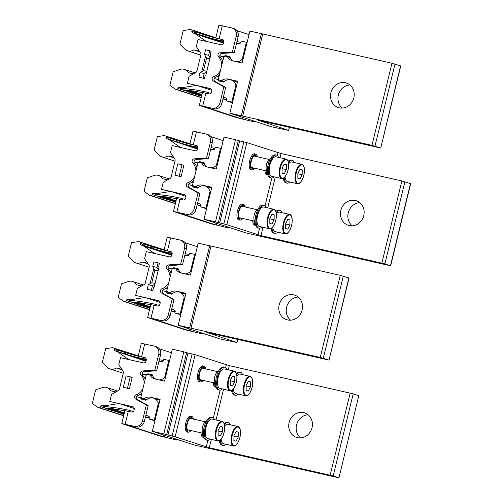 <?xml version="1.0" encoding="UTF-8"?>
<svg xmlns="http://www.w3.org/2000/svg" width="503" height="503" viewBox="0 0 503 503"><rect width="100%" height="100%" fill="white"/><g stroke="black" fill="none" stroke-linecap="round" stroke-linejoin="round"><path stroke-width="0.75" d="M249.89 31.06L242.106 62.988L232.726 60.863A9.394 8.545 -71.9 0 1 232.034 60.674A9.394 8.545 -71.9 0 1 227.369 56.638L225.086 56.122L223.766 57.021L218.484 78.688L219.245 80.065L221.534 80.587A9.394 8.545 -71.9 0 1 228.28 79.109L237.661 81.234L229.877 113.162L241.339 115.765L261.353 33.663L249.89 31.06M224.087 81.643L219.245 80.065M224.281 81.48L221.534 80.587M289.212 127.303L288.672 130.409L271.689 126.819L229.877 113.162M400.564 65.836L380.746 148.02L400.759 65.918L391.975 63.24L371.956 145.342L241.339 115.765M371.956 145.342L380.545 147.939M380.746 148.02L258.498 120.33L288.471 130.327M391.975 63.24L261.39 33.657L241.377 115.759M342.298 108.095A12.921 11.745 108.1 0 1 338.632 94.086A12.921 11.745 108.1 0 1 349.862 84.938M345.423 82.762A12.921 11.745 -71.9 0 0 331.037 92.175A12.921 11.745 -71.9 0 0 338.356 107.585A12.921 11.745 -71.9 0 0 339.305 107.849A12.921 11.745 -71.9 0 0 353.691 98.431A12.921 11.745 -71.9 0 0 346.372 83.02A12.921 11.745 -71.9 0 0 345.423 82.762M230.185 57.556L227.369 56.638M193.404 73.828L188.254 72.658A8.224 7.476 108.1 0 0 184.312 69.389L195.063 72.897M201.225 97.657L175.522 89.264L169.876 85.359L173.183 71.784L179.797 69.464A8.224 7.476 108.1 0 1 184.312 69.389M201.275 97.469L177.603 89.741L177.924 88.415A1.176 1.069 -71.9 0 1 179.062 87.491L182.526 87.597L186.035 88.748M175.522 89.264L177.603 89.741M211.87 90.364L198.83 86.107M196.076 85.485L182.526 87.597M232.411 102.757L226.589 100.858L226.91 99.531A1.176 1.069 -71.9 0 0 226.319 98.217L223.439 96.947M226.218 98.167L223.357 97.28M210.826 93.388L207.073 92.231A2.817 2.572 108.2 0 0 206.896 92.181A236.297 215.523 108.2 0 0 190.474 89.176L180.696 88.163L180.476 89.547L190.235 90.559L190.474 89.176M226.828 99.871L223.011 98.689M223.005 98.714L226.822 99.896M226.809 99.934L223.439 98.896L226.803 99.959M222.961 98.915L226.759 100.16M223.024 98.657L226.834 99.833M202.445 92.665A234.882 214.234 -71.8 0 0 190.235 90.559L190.379 90.634M222.999 39.712L215.812 38.077L222.269 39.379A2.352 2.138 -71.9 0 1 223.797 42.133L223.602 42.931A2.352 2.138 -71.9 0 1 220.962 44.736L198.031 39.536L196.308 46.603L200.59 52.872A2.352 2.138 -71.9 0 1 200.911 54.789L196.987 70.898A2.352 2.138 -71.9 0 1 195.812 72.482L189.084 76.249L187.361 83.322L210.285 88.528A2.352 2.138 -71.9 0 1 211.813 91.282L211.618 92.074A2.352 2.138 -71.9 0 1 208.984 93.885L202.47 92.546L199.333 105.429L212.09 108.189L203.992 106.579L240.698 118.563L253.443 121.688A7.048 6.407 -71.9 0 0 256.021 121.701M199.81 94.111L201.923 94.803L191.454 93.149L201.357 94.237M200.433 93.973L200.395 94.18C201.885 94.3 201.433 94.149 199.025 93.734L187.795 91.948L197.698 93.036M196.767 92.772L196.736 92.986C198.226 93.099 197.767 92.948 195.365 92.533L184.136 90.747L194.039 91.835M193.108 91.571L193.077 91.785C194.567 91.898 194.108 91.747 191.706 91.332L180.476 89.547M253.443 121.688L236.529 117.62L199.333 105.429M215.762 38.033L218.899 25.15L231.663 27.91A7.048 6.407 108.1 0 1 232.185 28.055A7.048 6.407 108.1 0 1 236.247 36.172L238.108 36.782A7.048 6.407 -71.9 0 0 234.04 28.658L232.185 28.055M221.71 65.459A11.745 10.676 108.1 0 0 218.554 56.877A2.352 2.138 -71.9 0 1 220.075 52.809L232.38 52.048L236.247 36.172M220.528 70.301A11.745 10.676 108.1 0 1 213.737 76.626A2.352 2.138 -71.9 0 0 213.222 80.914L223.885 86.887L225.74 87.497L221.873 103.373A7.048 6.407 -71.9 0 1 213.951 108.799M212.09 108.189A7.048 6.407 108.1 0 0 220.012 102.769L223.885 86.887M205.513 56.217L206.563 58.097L203.508 70.64L201.766 71.608L205.513 56.217L204.47 54.33L205.582 49.772L211.147 51.174L210.285 54.708L210.801 54.827L205.853 75.123L205.337 75.004L204.476 78.543L198.911 77.141L204.476 78.543M249.023 34.619L236.869 30.645M240.862 42.296L236.907 41.692M236.529 43.252L239.692 43.352A1.176 1.069 -71.9 0 0 240.83 42.428L241.151 41.101L246.363 42.283L242.245 59.172A8.224 7.476 108.1 0 1 236.8 61.787M236.573 43.063L238.164 43.308M199.395 51.124L193.812 49.854A8.224 7.476 108.1 0 1 187.55 50.809A8.224 7.476 108.1 0 1 184.764 49.08L179.917 44.157L183.224 30.582L190.084 29.514L192.171 29.985L191.85 31.312A1.176 1.069 -71.9 0 0 192.435 32.626L195.585 34.015L206.243 41.397M233.405 61.014A8.224 7.476 108.1 0 1 229.814 56.581L225.602 55.626L223.099 56.499L219.78 55.751M199.886 51.834L193.812 49.854M219.78 55.833L223.741 57.128M223.099 56.499L224.068 56.82M225.602 55.626L229.972 57.053M242.245 59.172L242.98 59.411M246.363 42.283L247.099 42.529M195.585 34.015L223.539 43.145M192.171 29.985L215.837 37.712M203.765 36.078L204.048 34.682L194.768 31.626L194.321 32.965L203.621 36.027A236.297 215.762 108.2 0 0 219.729 40.416A2.817 2.572 108.2 0 0 219.905 40.447L223.816 41.026M254.16 121.091A7.048 6.407 108.1 0 1 251.588 121.085M204.048 34.688L198.402 32.821L204.048 34.682A234.882 214.479 -71.8 0 0 215.762 38.021M202.281 35.6L202.847 35.782L203.287 34.443L202.728 34.261L203.313 34.449M211.046 88.88L187.361 83.322M225.74 87.497L215.083 81.524A2.352 2.138 108.1 0 1 215.598 77.229A11.745 10.676 -71.9 0 0 219.39 74.972M222.766 61.133A11.745 10.676 -71.9 0 0 220.415 57.48A2.352 2.138 108.1 0 1 221.93 53.419L234.235 52.658L238.108 36.782M210.285 54.708L210.795 54.877M201.766 71.608L200.024 72.577L204.193 73.526L203.08 78.084M204.193 73.526L206.57 72.199M210.065 57.845L208.638 55.28L209.751 50.721M200.024 72.577L198.911 77.141M204.47 54.33L208.638 55.28M206.563 58.097L209.826 58.832M203.508 70.64L206.771 71.376M205.482 36.644L204.532 36.335M205.922 36.794L207.399 37.272M209.122 37.844L208.173 37.53M209.562 37.989L211.04 38.467M212.763 39.039L211.813 38.725M213.203 39.184L214.68 39.662M216.397 40.234L215.447 39.926M216.843 40.378L218.321 40.856M220.037 41.428L219.088 41.12M220.477 41.573L221.961 42.057M223.678 42.623L222.728 42.315M194.768 31.626L203.822 34.619M232.38 52.048L234.235 52.658M201.577 96.211L198.779 95.551L201.672 95.834M201.747 95.52L195.12 94.35L201.848 95.111M219.113 79.82L214.215 78.55M217.541 79.311L219.371 81.165L223.59 82.127A8.224 7.476 108.1 0 1 231.21 80.034A8.224 7.476 108.1 0 1 235.913 85.158L231.795 102.04L226.589 100.858M232.531 102.279L231.795 102.04M236.649 85.397L235.913 85.158M218.943 76.802L217.522 76.337M149.812 374.785A9.394 8.545 -71.9 0 0 154.478 378.822A9.394 8.545 -71.9 0 0 155.169 379.01L164.55 381.142L172.334 349.208L183.796 351.811L163.783 433.913L152.321 431.316L160.105 399.382L150.724 397.257A9.394 8.545 -71.9 0 0 143.977 398.734L141.689 398.213L140.928 396.836L146.21 375.169L147.53 374.27L152.629 375.703M152.321 431.316L194.133 444.966L338.965 477.85L358.784 395.666L338.965 477.85M146.53 399.797L141.689 398.213M163.783 433.913L175.145 436.793L209.286 447.733L333.193 475.945L353.207 393.843L358.784 395.666M353.207 393.843L229.299 365.631L195.158 354.69L186.619 352.716L166.606 434.818M183.796 351.811L186.619 352.735M333.193 475.945L338.764 477.768M218.623 371.025A8.224 3.408 102.8 0 0 217.246 371.522M213.266 382.664A8.224 3.408 102.8 0 0 215.234 387.09A8.224 3.408 102.8 0 0 216.07 387.04M203.809 366.31A8.224 3.408 102.8 0 0 203.074 365.901A8.224 3.408 102.8 0 0 198 372.855A8.224 3.408 102.8 0 0 199.433 381.934A8.224 3.408 102.8 0 0 200.276 381.884M206.387 421.193A8.224 3.408 102.8 0 0 205.017 421.696M201.037 432.838A8.224 3.408 102.8 0 0 202.998 437.264A8.224 3.408 102.8 0 0 203.841 437.214M191.58 416.484A8.224 3.408 102.8 0 0 190.844 416.075A8.224 3.408 102.8 0 0 185.77 423.029A8.224 3.408 102.8 0 0 187.204 432.108A8.224 3.408 102.8 0 0 188.047 432.058M303.642 412.586A12.921 11.745 -71.9 0 0 289.256 422.004A12.921 11.745 -71.9 0 0 296.575 437.409A12.921 11.745 -71.9 0 0 297.524 437.673A12.921 11.745 -71.9 0 0 311.904 428.254A12.921 11.745 -71.9 0 0 304.592 412.85A12.921 11.745 -71.9 0 0 303.642 412.586M300.517 437.924A12.921 11.745 108.1 0 1 296.852 423.91A12.921 11.745 108.1 0 1 308.081 414.761M214.492 386.681L216.164 387.065A7.985 3.314 -77.2 0 1 214.423 382.928M215.007 383.06A6.809 2.823 102.8 0 0 215.812 385.436M231.581 390.391A11.745 4.873 102.8 0 0 234.071 394.968A11.745 4.873 102.8 0 0 234.253 395.018L235.297 395.257A11.745 4.873 -77.2 0 1 235.115 395.207A11.745 4.873 -77.2 0 1 232.531 389.724M239.629 372.163A11.745 4.873 102.8 0 0 239.453 372.113A11.745 4.873 102.8 0 0 236.397 373.427M236.699 374.502A11.745 4.873 -77.2 0 1 240.491 372.352A11.745 4.873 -77.2 0 1 240.673 372.402A11.745 4.873 -77.2 0 1 242.603 374.634M238.189 394.107A11.745 4.873 -77.2 0 1 235.297 395.257M245.69 395.811A9.985 4.137 -77.2 0 1 243.295 390.083A9.985 4.137 -77.2 0 1 245.565 380.293A9.985 4.137 -77.2 0 1 250.11 376.338C253.644 377.005 253.449 386.128 250.544 391.793C246.954 397.357 247.011 395.345 245.69 395.811L235.687 393.541A9.985 4.137 -77.2 0 1 233.335 388.869M236.9 375.873A9.985 4.137 -77.2 0 1 240.101 374.069L250.11 376.338M248.356 381.255L246.168 385.468L246.13 390.378L248.275 391.083L250.463 386.87L250.5 381.959L248.356 381.255M248.256 381.45L250.5 381.959M246.168 385.895L250.463 386.87M198.698 381.525L200.527 381.94A7.985 3.314 -77.2 0 0 202.149 381.45A7.985 3.314 102.8 0 0 203.187 380.375M205.784 368.925A7.985 3.314 102.8 0 0 204.061 366.366A7.985 3.314 102.8 0 0 202.439 366.85A7.985 3.314 -77.2 0 0 198.748 375.219A7.985 3.314 -77.2 0 0 200.527 381.94M204.991 368.743A6.809 2.823 102.8 0 0 203.803 367.511A6.809 2.823 102.8 0 0 202.42 367.926A6.809 2.823 102.8 0 0 199.27 375.062A6.809 2.823 102.8 0 0 200.791 380.796A6.809 2.823 102.8 0 0 202.175 380.381A6.809 2.823 102.8 0 0 202.395 380.199M199.603 379.564L215.642 383.192A5.873 2.433 -77.2 0 1 215.724 374.113A5.873 2.433 -77.2 0 1 218.233 371.761L202.2 368.108M223.835 367.008A11.745 4.873 102.8 0 0 223.653 366.957A11.745 4.873 102.8 0 0 216.359 377.112A11.745 4.873 102.8 0 0 218.277 389.812A11.745 4.873 102.8 0 0 218.453 389.863L219.497 390.102A11.745 4.873 -77.2 0 1 219.321 390.051A11.745 4.873 -77.2 0 1 217.397 377.351A11.745 4.873 -77.2 0 1 224.696 367.196A11.745 4.873 -77.2 0 1 224.879 367.247A11.745 4.873 -77.2 0 1 226.809 369.479M222.389 388.951A11.745 4.873 -77.2 0 1 219.497 390.102M219.886 388.379A9.985 4.137 -77.2 0 1 217.497 382.657A9.985 4.137 -77.2 0 1 219.767 372.868A9.985 4.137 -77.2 0 1 224.307 368.913L234.31 371.183A9.985 4.137 -77.2 0 0 229.77 375.137A9.985 4.137 -77.2 0 0 227.501 384.927A9.985 4.137 -77.2 0 0 229.89 390.655L219.886 388.379M232.556 376.099L230.374 380.312L230.336 385.223L232.48 385.927L234.662 381.714L234.706 376.804L232.556 376.099M232.461 376.294L234.706 376.804M230.368 380.74L234.662 381.714M202.263 436.856L203.935 437.233A7.985 3.314 -77.2 0 1 202.187 433.102M202.778 433.234A6.809 2.823 102.8 0 0 203.577 435.611M219.346 440.565A11.745 4.873 102.8 0 0 221.842 445.142A11.745 4.873 102.8 0 0 222.024 445.193L223.062 445.432A11.745 4.873 -77.2 0 1 222.886 445.381A11.745 4.873 -77.2 0 1 220.295 439.899M227.4 422.338A11.745 4.873 102.8 0 0 227.218 422.287A11.745 4.873 102.8 0 0 224.162 423.601M224.47 424.677A11.745 4.873 -77.2 0 1 228.261 422.526A11.745 4.873 -77.2 0 1 228.444 422.577A11.745 4.873 -77.2 0 1 230.374 424.809M225.954 444.281A11.745 4.873 -77.2 0 1 223.062 445.432M233.461 445.985A9.985 4.137 -77.2 0 1 231.066 440.257A9.985 4.137 -77.2 0 1 233.335 430.467A9.985 4.137 -77.2 0 1 237.875 426.513C241.415 427.173 241.214 436.302 238.309 441.967C234.719 447.532 234.775 445.52 233.461 445.985L223.451 443.715A9.985 4.137 -77.2 0 1 221.106 439.044M224.671 426.047A9.985 4.137 -77.2 0 1 227.872 424.243L237.875 426.513M236.127 431.429L233.939 435.642L233.901 440.553L236.045 441.257L238.233 437.044L238.271 432.134L236.127 431.429M236.026 431.624L238.271 432.134M233.933 436.07L238.233 437.044M186.468 431.7L188.298 432.115A7.985 3.314 -77.2 0 0 189.92 431.624A7.985 3.314 102.8 0 0 190.951 430.549M193.554 419.1A7.985 3.314 102.8 0 0 191.832 416.541A7.985 3.314 102.8 0 0 190.209 417.025A7.985 3.314 -77.2 0 0 186.519 425.393A7.985 3.314 -77.2 0 0 188.298 432.115M192.762 418.917A6.809 2.823 102.8 0 0 191.574 417.685A6.809 2.823 102.8 0 0 190.191 418.1A6.809 2.823 102.8 0 0 187.041 425.236A6.809 2.823 102.8 0 0 188.556 430.97A6.809 2.823 102.8 0 0 189.939 430.555A6.809 2.823 102.8 0 0 190.159 430.367M187.368 429.738L203.413 433.366A5.873 2.433 -77.2 0 1 203.407 433.366A5.873 2.433 -77.2 0 1 203.489 424.287A5.873 2.433 -77.2 0 1 206.004 421.935L189.971 418.282M211.606 417.182A11.745 4.873 102.8 0 0 211.423 417.132A11.745 4.873 102.8 0 0 204.124 427.286A11.745 4.873 102.8 0 0 206.041 439.987A11.745 4.873 102.8 0 0 206.224 440.037L207.267 440.276A11.745 4.873 -77.2 0 1 207.085 440.226A11.745 4.873 -77.2 0 1 205.167 427.525A11.745 4.873 -77.2 0 1 212.467 417.371A11.745 4.873 -77.2 0 1 212.643 417.415A11.745 4.873 -77.2 0 1 214.58 419.653M210.16 439.125A11.745 4.873 -77.2 0 1 207.267 440.276M207.657 438.553A9.985 4.137 -77.2 0 1 205.262 432.832A9.985 4.137 -77.2 0 1 207.532 423.042A9.985 4.137 -77.2 0 1 212.077 419.087L222.081 421.357A9.985 4.137 -77.2 0 0 217.541 425.312A9.985 4.137 -77.2 0 0 215.271 435.101A9.985 4.137 -77.2 0 0 217.661 440.829L207.657 438.553M220.327 426.274L218.145 430.486L218.101 435.397L220.251 436.095L222.433 431.888L222.471 426.978L220.327 426.274M220.226 426.469L222.471 426.978M218.139 430.914L222.433 431.888M143.977 398.734L146.725 399.627M122.33 369.982L116.256 368.001A8.224 7.476 108.1 0 1 109.994 368.957A8.224 7.476 108.1 0 1 107.208 367.228L102.361 362.305L105.668 348.73L112.527 347.661L138.281 355.86M121.839 369.271L116.256 368.001M114.615 348.133L114.294 349.459A1.176 1.069 -71.9 0 0 114.879 350.78L145.983 361.292M118.029 352.163L128.686 359.544M158.973 361.399L162.136 361.506A1.176 1.069 -71.9 0 0 163.274 360.576L163.594 359.249L168.807 360.437L164.688 377.319A8.224 7.476 108.1 0 1 159.244 379.935M138.275 356.237A234.882 212.914 -72 0 1 125.668 352.691L124.945 352.458L124.505 353.798L125.241 354.03L125.668 352.691L116.514 349.667L116.074 351.006L125.241 354.03A236.297 214.19 108 0 0 141.236 358.381A2.817 2.553 108 0 0 141.412 358.413L146.254 359.123M159.03 361.154L161.105 361.468M163.312 360.412L159.369 359.783M154.628 346.202A7.048 6.407 108.1 0 1 158.69 354.319L160.551 354.929A7.048 6.407 -71.9 0 0 156.483 346.812L154.628 346.202A7.048 6.407 108.1 0 0 154.107 346.058L141.343 343.298L138.206 356.181L145.474 357.885M138.206 356.181L144.713 357.526A2.352 2.138 -71.9 0 1 146.241 360.28L146.046 361.079A2.352 2.138 -71.9 0 1 143.405 362.883L120.481 357.683L118.752 364.75L123.034 371.019A2.352 2.138 -71.9 0 1 123.354 372.943L119.431 389.052A2.352 2.138 -71.9 0 1 118.255 390.63L111.528 394.402L109.805 401.469L132.729 406.675A2.352 2.138 -71.9 0 1 134.257 409.429L134.068 410.228A2.352 2.138 -71.9 0 1 131.428 412.032L124.914 410.693L121.776 423.576L134.54 426.337L126.435 424.733L163.142 436.711L175.887 439.836A7.048 6.407 -71.9 0 0 178.464 439.848M171.466 352.766L159.313 348.799M127.724 354.841L129.17 355.307M128.278 355.024L126.869 354.565M131.497 356.067L132.943 356.533M132.056 356.25L130.642 355.791M135.269 357.293L136.722 357.759M135.829 357.476L134.414 357.017M139.042 358.52L140.494 358.985M139.601 358.702L138.187 358.243M142.814 359.746L144.267 360.217M143.374 359.928L141.959 359.469M146.109 360.814L143.682 360.029M175.887 439.836L158.973 435.768L121.776 423.576M176.603 439.238A7.048 6.407 108.1 0 1 174.032 439.232M145.411 417.025L149.209 418.257M145.468 416.811L149.278 417.993M149.272 418.018L145.455 416.842M145.455 416.861L149.265 418.043M149.259 418.075L146.285 417.163L149.253 418.094M145.883 415.094L148.769 416.365A1.176 1.069 -71.9 0 1 149.353 417.679L149.033 419.005L154.239 420.187L158.357 403.305A8.224 7.476 108.1 0 0 153.654 398.181L159.897 400.218M154.855 420.904L149.033 419.005M123.669 415.805L97.966 407.411L92.319 403.507L95.627 389.932L102.241 387.612A8.224 7.476 108.1 0 1 106.755 387.536A8.224 7.476 108.1 0 1 110.698 390.812L115.847 391.975M141.387 394.949L139.972 394.484M141.557 397.967L136.659 396.704M139.985 397.458L141.815 399.319L146.033 400.275A8.224 7.476 108.1 0 1 153.654 398.181M159.093 403.544L158.357 403.305M154.974 420.426L154.239 420.187M118.519 403.632L104.97 405.751L101.505 405.638A1.176 1.069 -71.9 0 0 100.374 406.562L100.047 407.889L97.966 407.411M134.314 408.511L121.273 404.255M108.912 407.034L104.97 405.751M123.719 415.616L100.047 407.889M148.725 416.346L145.801 415.44M133.257 411.548L129.73 410.461A2.817 2.553 108 0 0 129.56 410.41A236.297 213.938 108 0 0 113.25 407.443L103.605 406.462L103.379 407.851L113.012 408.826L113.25 407.443M124.876 410.85A234.882 212.662 -72 0 0 113.012 408.826L113.169 408.908M133.49 407.028L109.805 401.469M136.395 426.946A7.048 6.407 -71.9 0 0 144.317 421.52L148.184 405.644L137.526 399.671A2.352 2.138 108.1 0 1 138.042 395.377A11.745 10.676 -71.9 0 0 141.833 393.12M145.21 379.281A11.745 10.676 -71.9 0 0 142.858 375.628A2.352 2.138 108.1 0 1 144.38 371.566L156.678 370.805L160.551 354.929M144.154 383.607A11.745 10.676 108.1 0 0 140.997 375.024A2.352 2.138 -71.9 0 1 142.519 370.956L154.823 370.195L158.69 354.319M142.971 388.448A11.745 10.676 108.1 0 1 136.181 394.773A2.352 2.138 -71.9 0 0 135.665 399.068L146.329 405.034L148.184 405.644M134.54 426.337A7.048 6.407 108.1 0 0 142.456 420.917L146.329 405.034M123.298 387.304L126.077 375.904L130.246 376.848L132.163 377.42L129.384 388.825L123.298 387.304L128.862 388.706M154.823 370.195L156.678 370.805M124.329 413.101L114.766 411.542L124.448 412.623M123.65 412.341L123.612 412.548C125.071 412.655 124.599 412.504 122.191 412.089L111.119 410.391L120.758 411.366M119.852 411.108L119.821 411.322C121.28 411.423 120.808 411.272 118.4 410.857L107.177 409.084L116.96 410.134M116.061 409.876L116.023 410.09C117.482 410.197 117.01 410.039 114.602 409.631L103.379 407.851M130.246 376.848L127.466 388.253M131.641 377.307L132.151 377.47M124.159 413.806L118.557 412.774L124.26 413.397M123.996 414.478L122.355 414.007L124.078 414.139M116.514 349.667L126.008 352.798M126.536 352.961L127.165 353.156M127.567 353.282L128.02 353.42M155.848 379.168A8.224 7.476 108.1 0 1 152.258 374.729L148.045 373.773L145.543 374.647L142.223 373.899M168.807 360.437L169.542 360.676M164.688 377.319L165.424 377.558M148.045 373.773L152.415 375.2M145.543 374.647L146.511 374.968M142.223 373.981L146.184 375.276M198.188 243.163L190.404 275.091L181.023 272.959A9.394 8.545 -71.9 0 1 180.332 272.771A9.394 8.545 -71.9 0 1 175.666 268.734L173.384 268.218L172.064 269.124L166.782 290.791L167.543 292.168L169.825 292.683A9.394 8.545 -71.9 0 1 176.578 291.206L185.953 293.337L178.175 325.265L189.637 327.868L209.65 245.766L198.188 243.163M172.384 293.746L167.543 292.168M172.573 293.582L169.825 292.683M237.504 339.399L236.97 342.505L219.987 338.915L178.175 325.265M348.856 277.933L329.037 360.123L349.057 278.021L340.267 275.336L320.254 357.444L189.637 327.868M320.254 357.444L328.843 360.041M329.037 360.123L206.796 332.433L236.768 342.424M340.267 275.336L209.688 245.753L189.669 327.855M290.596 320.197A12.921 11.745 108.1 0 1 286.924 306.182A12.921 11.745 108.1 0 1 298.153 297.034M293.714 294.859A12.921 11.745 -71.9 0 0 279.335 304.277A12.921 11.745 -71.9 0 0 286.647 319.682A12.921 11.745 -71.9 0 0 287.603 319.946A12.921 11.745 -71.9 0 0 301.982 310.527A12.921 11.745 -71.9 0 0 294.67 295.123A12.921 11.745 -71.9 0 0 293.714 294.859M178.477 269.652L175.666 268.734M141.701 285.93L136.552 284.761A8.224 7.476 108.1 0 0 132.61 281.485L143.361 285M149.523 309.754L123.813 301.366L118.167 297.455L121.481 283.881L128.095 281.561A8.224 7.476 108.1 0 1 132.61 281.485M149.567 309.565L125.901 301.838L126.222 300.511A1.176 1.069 -71.9 0 1 127.36 299.587L130.818 299.7L134.332 300.844M123.813 301.366L125.901 301.838M160.168 302.466L147.127 298.21M144.374 297.581L130.818 299.7M180.709 314.859L174.881 312.954L175.207 311.634A1.176 1.069 -71.9 0 0 174.616 310.313L171.737 309.043M174.516 310.269L171.655 309.383M159.124 305.491L155.364 304.328A2.817 2.572 108.2 0 0 155.194 304.284A236.297 215.523 108.2 0 0 138.765 301.272L128.994 300.26L128.774 301.649L138.532 302.661L138.765 301.272M175.126 311.967L171.309 310.791M171.303 310.816L175.113 311.998M175.107 312.03L171.73 310.999L175.101 312.055M171.253 311.011L175.05 312.256M171.322 310.753L175.132 311.935M150.737 304.761A234.882 214.234 -71.8 0 0 138.532 302.661L138.671 302.731M171.297 251.814L164.11 250.18L170.567 251.475A2.352 2.138 -71.9 0 1 172.095 254.229L171.9 255.027A2.352 2.138 -71.9 0 1 169.26 256.838L146.329 251.632L144.606 258.699L148.888 264.968A2.352 2.138 -71.9 0 1 149.209 266.892L145.285 283A2.352 2.138 -71.9 0 1 144.103 284.579L137.382 288.351L135.653 295.418L158.583 300.624A2.352 2.138 -71.9 0 1 160.111 303.378L159.916 304.177A2.352 2.138 -71.9 0 1 157.276 305.981L150.768 304.642L147.631 317.525L160.388 320.285L152.29 318.682L188.996 330.666L201.741 333.785A7.048 6.407 -71.9 0 0 204.312 333.797M150.208 306.931L139.752 305.252L149.655 306.333M148.725 306.069L148.693 306.283C150.183 306.396 149.724 306.245 147.322 305.83L136.093 304.051L145.996 305.132M145.065 304.868L145.034 305.082C146.524 305.195 146.065 305.044 143.663 304.629L132.434 302.85L142.336 303.931M141.406 303.667L141.374 303.881C142.865 303.994 142.406 303.843 140.004 303.428L128.774 301.649M201.741 333.785L184.827 329.716L147.631 317.525M164.053 250.136L167.197 237.246L179.961 240.013A7.048 6.407 108.1 0 1 180.476 240.151A7.048 6.407 108.1 0 1 184.544 248.268L186.399 248.878A7.048 6.407 -71.9 0 0 182.338 240.761L180.476 240.151M170.008 277.555A11.745 10.676 108.1 0 0 166.851 268.973A2.352 2.138 -71.9 0 1 168.373 264.911L180.671 264.15L184.544 248.268M168.826 282.397A11.745 10.676 108.1 0 1 162.035 288.722A2.352 2.138 -71.9 0 0 161.52 293.016L172.183 298.989L174.038 299.593L170.171 315.469A7.048 6.407 -71.9 0 1 162.249 320.895M160.388 320.285A7.048 6.407 108.1 0 0 168.31 314.865L172.183 298.989M153.811 268.313L154.861 270.193L151.799 282.736L150.057 283.705L153.811 268.313L152.767 266.433L153.88 261.868L159.438 263.27L158.577 266.81L159.099 266.923L154.151 287.226L153.629 287.106L152.767 290.64L147.209 289.238L152.767 290.64M197.321 246.715L185.167 242.748M189.159 254.392L185.205 253.789M184.827 255.348L187.99 255.455A1.176 1.069 -71.9 0 0 189.128 254.524L189.449 253.204L194.661 254.386L190.543 271.268A8.224 7.476 108.1 0 1 185.098 273.884M184.871 255.159L186.462 255.405M147.693 263.22L142.11 261.956A8.224 7.476 108.1 0 1 135.841 262.906A8.224 7.476 108.1 0 1 133.062 261.176L128.215 256.253L131.522 242.685L138.382 241.61L140.469 242.088L140.142 243.408A1.176 1.069 -71.9 0 0 140.733 244.728L143.883 246.118L154.54 253.493M181.702 273.116A8.224 7.476 108.1 0 1 178.112 268.677L173.893 267.722L171.397 268.602L168.077 267.848M148.184 263.937L142.11 261.956M168.077 267.929L172.039 269.224M171.397 268.602L172.359 268.916M173.893 267.722L178.269 269.149M190.543 271.268L191.278 271.507M194.661 254.386L195.39 254.625M143.883 246.118L171.837 255.241M140.469 242.088L164.135 249.815M152.057 248.174L152.346 246.784L143.059 243.729L142.619 245.062L151.912 248.124A236.297 215.762 108.2 0 0 168.021 252.512A2.817 2.572 108.2 0 0 168.197 252.544L172.114 253.128M202.458 333.193A7.048 6.407 108.1 0 1 199.88 333.181M152.34 246.784L146.7 244.923L152.346 246.784A234.882 214.479 -71.8 0 0 164.06 250.117M150.579 247.696L151.145 247.878L151.579 246.539L150.34 246.118L152.547 246.847M159.344 300.983L135.653 295.418M174.038 299.593L163.374 293.62A2.352 2.138 108.1 0 1 163.89 289.332A11.745 10.676 -71.9 0 0 167.688 287.075M171.058 273.23A11.745 10.676 -71.9 0 0 168.706 269.577A2.352 2.138 108.1 0 1 170.228 265.515L182.532 264.754L186.399 248.878M158.577 266.81L159.086 266.974M150.057 283.705L148.316 284.679L152.484 285.622L151.378 290.187M152.484 285.622L154.867 284.296M158.363 269.948L156.936 267.376L158.049 262.817M148.316 284.679L147.209 289.238M152.767 266.433L156.936 267.376M154.861 270.193L158.124 270.935M151.799 282.736L155.062 283.478M153.78 248.746L152.83 248.432M154.22 248.891L155.697 249.369M157.414 249.941L156.464 249.633M157.86 250.085L159.338 250.563M161.054 251.135L160.105 250.827M161.494 251.28L162.978 251.764M164.695 252.33L163.745 252.022M165.135 252.481L166.612 252.959M168.335 253.531L167.386 253.216M168.775 253.675L170.253 254.153M171.969 254.725L171.026 254.411M151.61 246.552L152.793 246.923M143.059 243.729L152.113 246.715M180.671 264.15L182.532 264.754M149.875 308.308L147.071 307.647L149.963 307.93M150.045 307.616L143.412 306.453L150.146 307.207M167.405 291.922L162.507 290.652M165.839 291.407L167.669 293.268L171.881 294.224A8.224 7.476 108.1 0 1 179.502 292.13A8.224 7.476 108.1 0 1 184.211 297.254L180.093 314.136L174.881 312.954M180.829 314.375L180.093 314.136M184.941 297.493L184.211 297.254M167.241 288.898L165.82 288.433M201.514 162.689A9.394 8.545 -71.9 0 0 206.186 166.719A9.394 8.545 -71.9 0 0 206.878 166.914L216.259 169.039L224.036 137.112L235.505 139.715L215.485 221.817L204.023 219.214L211.807 187.286L202.426 185.154A9.394 8.545 -71.9 0 0 195.68 186.632L193.397 186.116L192.63 184.739L197.912 163.073L199.232 162.167L204.331 163.607M215.485 221.817L226.847 224.696L260.988 235.637L384.896 263.849L389.316 265.496L260.082 236.171L245.841 232.864L204.023 219.214M198.232 187.694L193.397 186.116M390.668 265.754L410.681 183.652L401.897 180.967L281.001 153.528L246.86 142.594L238.328 140.614L218.308 222.722M235.505 139.715L238.321 140.633M270.325 158.923A8.224 3.408 102.8 0 0 268.948 159.426M264.968 170.567A8.224 3.408 102.8 0 0 266.936 174.994A8.224 3.408 102.8 0 0 267.778 174.943M255.511 154.207A8.224 3.408 102.8 0 0 254.776 153.799A8.224 3.408 102.8 0 0 249.708 160.753A8.224 3.408 102.8 0 0 251.135 169.832A8.224 3.408 102.8 0 0 251.978 169.781M258.096 209.097A8.224 3.408 102.8 0 0 256.719 209.6M252.739 220.742A8.224 3.408 102.8 0 0 254.707 225.168A8.224 3.408 102.8 0 0 255.543 225.118M243.282 204.381A8.224 3.408 102.8 0 0 242.547 203.973A8.224 3.408 102.8 0 0 237.473 210.927A8.224 3.408 102.8 0 0 238.906 220.006A8.224 3.408 102.8 0 0 239.749 219.956M355.344 200.49A12.921 11.745 -71.9 0 0 340.959 209.908A12.921 11.745 -71.9 0 0 348.277 225.313A12.921 11.745 -71.9 0 0 349.227 225.577A12.921 11.745 -71.9 0 0 363.612 216.158A12.921 11.745 -71.9 0 0 356.294 200.754A12.921 11.745 -71.9 0 0 355.344 200.49M352.219 225.828A12.921 11.745 108.1 0 1 348.554 211.813A12.921 11.745 108.1 0 1 359.783 202.665M266.2 174.585L267.873 174.962A7.985 3.314 -77.2 0 1 266.125 170.825M266.716 170.963A6.809 2.823 102.8 0 0 267.514 173.34M283.283 178.295A11.745 4.873 102.8 0 0 285.779 182.872A11.745 4.873 102.8 0 0 285.956 182.922L286.999 183.161A11.745 4.873 -77.2 0 1 286.817 183.111A11.745 4.873 -77.2 0 1 284.233 177.628M291.338 160.067A11.745 4.873 102.8 0 0 291.155 160.017A11.745 4.873 102.8 0 0 288.1 161.325M288.401 162.406A11.745 4.873 -77.2 0 1 292.199 160.25A11.745 4.873 -77.2 0 1 292.381 160.3A11.745 4.873 -77.2 0 1 294.312 162.538M289.891 182.011A11.745 4.873 -77.2 0 1 286.999 183.161M297.392 183.708A9.985 4.137 -77.2 0 1 295.003 177.987A9.985 4.137 -77.2 0 1 297.273 168.197A9.985 4.137 -77.2 0 1 301.813 164.242C305.346 164.902 305.151 174.025 302.246 179.69C298.656 185.261 298.713 183.249 297.392 183.708L287.389 181.438A9.985 4.137 -77.2 0 1 285.038 176.773M288.603 163.777A9.985 4.137 -77.2 0 1 291.809 161.972L301.813 164.242M300.058 169.159L297.877 173.372L297.833 178.282L299.983 178.98L302.165 174.774L302.202 169.857L300.058 169.159M299.958 169.348L302.202 169.857M297.87 173.799L302.165 174.774M250.4 169.429L252.229 169.844A7.985 3.314 -77.2 0 0 253.858 169.354A7.985 3.314 102.8 0 0 254.889 168.279M257.486 156.823A7.985 3.314 102.8 0 0 255.769 154.264A7.985 3.314 102.8 0 0 254.147 154.754A7.985 3.314 -77.2 0 0 250.45 163.123A7.985 3.314 -77.2 0 0 252.229 169.844M256.693 156.647A6.809 2.823 102.8 0 0 255.505 155.408A6.809 2.823 102.8 0 0 254.122 155.829A6.809 2.823 102.8 0 0 250.972 162.966A6.809 2.823 102.8 0 0 252.493 168.694A6.809 2.823 102.8 0 0 253.877 168.279A6.809 2.823 102.8 0 0 254.097 168.096M267.344 171.089L267.344 171.089A5.873 2.433 -77.2 0 1 267.426 162.016A5.873 2.433 -77.2 0 1 269.935 159.665L269.941 159.665M275.537 154.911A11.745 4.873 102.8 0 0 275.361 154.861A11.745 4.873 102.8 0 0 268.061 165.015A11.745 4.873 102.8 0 0 269.979 177.716A11.745 4.873 102.8 0 0 270.161 177.766L271.205 177.999A11.745 4.873 -77.2 0 1 271.023 177.949A11.745 4.873 -77.2 0 1 269.105 165.248A11.745 4.873 -77.2 0 1 276.399 155.094A11.745 4.873 -77.2 0 1 276.581 155.144A11.745 4.873 -77.2 0 1 278.511 157.382M274.091 176.849A11.745 4.873 -77.2 0 1 271.205 177.999M271.595 176.283A9.985 4.137 -77.2 0 1 269.199 170.555A9.985 4.137 -77.2 0 1 271.469 160.771A9.985 4.137 -77.2 0 1 276.009 156.81L286.018 159.086A9.985 4.137 -77.2 0 0 281.473 163.041A9.985 4.137 -77.2 0 0 279.203 172.825A9.985 4.137 -77.2 0 0 281.598 178.552L271.595 176.283M284.264 164.003L282.076 168.216L282.038 173.126L284.182 173.824L286.37 169.612L286.408 164.701L284.264 164.003M284.164 164.192L286.408 164.701M282.076 168.637L286.37 169.612M253.965 224.759L255.637 225.137A7.985 3.314 -77.2 0 1 253.896 220.999M254.48 221.138A6.809 2.823 102.8 0 0 255.285 223.508M195.68 186.632L198.427 187.531M255.115 221.263L255.115 221.263A5.873 2.433 -77.2 0 1 255.197 212.191A5.873 2.433 -77.2 0 1 257.706 209.839L257.712 209.839M244.464 206.821A6.809 2.823 102.8 0 0 243.276 205.582A6.809 2.823 102.8 0 0 241.893 206.004A6.809 2.823 102.8 0 0 238.743 213.14A6.809 2.823 102.8 0 0 240.264 218.868A6.809 2.823 102.8 0 0 241.647 218.453A6.809 2.823 102.8 0 0 241.868 218.271M238.171 219.597L240 220.018A7.985 3.314 -77.2 0 0 241.622 219.528A7.985 3.314 102.8 0 0 242.66 218.453M245.257 206.997A7.985 3.314 102.8 0 0 243.534 204.438A7.985 3.314 102.8 0 0 241.912 204.928A7.985 3.314 -77.2 0 0 238.221 213.297A7.985 3.314 -77.2 0 0 240 220.018M263.308 205.079A11.745 4.873 102.8 0 0 263.126 205.035A11.745 4.873 102.8 0 0 255.832 215.19A11.745 4.873 102.8 0 0 257.75 227.89A11.745 4.873 102.8 0 0 257.926 227.941L258.97 228.173A11.745 4.873 -77.2 0 1 258.794 228.123A11.745 4.873 -77.2 0 1 256.87 215.422A11.745 4.873 -77.2 0 1 264.169 205.268A11.745 4.873 -77.2 0 1 264.352 205.318A11.745 4.873 -77.2 0 1 266.282 207.557M261.862 227.023A11.745 4.873 -77.2 0 1 258.97 228.173M259.359 226.457A9.985 4.137 -77.2 0 1 256.97 220.729A9.985 4.137 -77.2 0 1 259.24 210.946A9.985 4.137 -77.2 0 1 263.779 206.984L273.783 209.261A9.985 4.137 -77.2 0 0 269.243 213.215A9.985 4.137 -77.2 0 0 266.974 222.999A9.985 4.137 -77.2 0 0 269.363 228.727L259.359 226.457M272.029 214.177L269.847 218.384L269.809 223.301L271.953 223.998L274.135 219.786L274.179 214.875L272.029 214.177M271.934 214.366L274.179 214.875M269.841 218.811L274.135 219.786M271.054 228.469A11.745 4.873 102.8 0 0 273.544 233.046A11.745 4.873 102.8 0 0 273.726 233.096L274.77 233.329A11.745 4.873 -77.2 0 1 274.588 233.285A11.745 4.873 -77.2 0 1 272.004 227.802M279.102 210.241A11.745 4.873 102.8 0 0 278.926 210.191A11.745 4.873 102.8 0 0 275.87 211.499M276.172 212.58A11.745 4.873 -77.2 0 1 279.97 210.424A11.745 4.873 -77.2 0 1 280.146 210.474A11.745 4.873 -77.2 0 1 282.076 212.712M277.662 232.185A11.745 4.873 -77.2 0 1 274.77 233.329M285.163 233.882A9.985 4.137 -77.2 0 1 282.768 228.161A9.985 4.137 -77.2 0 1 285.038 218.371A9.985 4.137 -77.2 0 1 289.583 214.416C293.117 215.077 292.922 224.2 290.017 229.865C286.427 235.435 286.484 233.423 285.163 233.882L275.16 231.613A9.985 4.137 -77.2 0 1 272.808 226.947M276.373 213.951A9.985 4.137 -77.2 0 1 279.574 212.147L289.583 214.416M287.829 219.333L285.641 223.546L285.603 228.456L287.747 229.154L289.935 224.948L289.973 220.031L287.829 219.333M287.729 219.522L289.973 220.031M285.641 223.967L289.935 224.948M174.032 157.885L167.964 155.905A8.224 7.476 108.1 0 1 161.696 156.861A8.224 7.476 108.1 0 1 158.917 155.131L154.063 150.208L157.376 136.634L164.236 135.565L189.989 143.764M173.548 157.169L167.964 155.905M166.317 136.036L165.996 137.357A1.176 1.069 -71.9 0 0 166.581 138.677L197.685 149.19M169.737 140.067L180.388 147.448M210.675 149.303L213.844 149.404A1.176 1.069 -71.9 0 0 214.976 148.479L215.303 147.153L220.509 148.335L216.397 165.217A8.224 7.476 108.1 0 1 210.952 167.839M189.977 144.135A234.882 212.914 -72 0 1 177.377 140.589L176.647 140.356L176.213 141.695L176.949 141.934L177.377 140.589L168.216 137.571L167.776 138.91L176.949 141.934A236.297 214.19 108 0 0 192.938 146.279A2.817 2.553 108 0 0 193.114 146.316L197.956 147.027M210.738 149.058L212.807 149.372M215.02 148.316L211.071 147.687M206.331 134.106A7.048 6.407 108.1 0 1 210.399 142.223L212.253 142.827A7.048 6.407 -71.9 0 0 208.185 134.71L206.331 134.106A7.048 6.407 108.1 0 0 205.809 133.961L193.051 131.201L189.908 144.084L197.176 145.782M189.908 144.084L196.415 145.43A2.352 2.138 -71.9 0 1 197.943 148.178L197.748 148.976A2.352 2.138 -71.9 0 1 195.107 150.787L172.183 145.581L170.46 152.654L174.736 158.917A2.352 2.138 -71.9 0 1 175.063 160.841L171.133 176.949A2.352 2.138 -71.9 0 1 169.957 178.534L163.23 182.3L161.507 189.373L184.438 194.573A2.352 2.138 -71.9 0 1 185.965 197.327L185.77 198.125A2.352 2.138 -71.9 0 1 183.13 199.936L176.622 198.591L173.478 211.48L186.242 214.24L178.144 212.631L214.85 224.615L227.595 227.74A7.048 6.407 -71.9 0 0 230.167 227.752M223.175 140.664L211.015 136.697M179.426 142.739L180.879 143.21M179.986 142.921L178.571 142.462M183.199 143.965L184.651 144.436M183.758 144.147L182.344 143.688M186.971 145.191L188.424 145.663M187.531 145.373L186.116 144.914M190.744 146.417L192.196 146.889M191.303 146.599L189.895 146.14M194.523 147.643L195.969 148.115M195.076 147.825L193.668 147.366M197.811 148.718L195.384 147.926M227.595 227.74L210.682 223.672L173.478 211.48M228.312 227.142A7.048 6.407 108.1 0 1 225.734 227.13M197.119 204.928L200.917 206.161M197.17 204.715L200.98 205.89M200.974 205.922L197.163 204.74M197.157 204.765L200.967 205.947M200.961 205.979L197.987 205.067L200.955 205.997M197.585 202.992L200.471 204.262A1.176 1.069 -71.9 0 1 201.055 205.582L200.735 206.903L205.947 208.091L210.059 191.203A8.224 7.476 108.1 0 0 205.356 186.085L211.606 188.122M206.563 208.808L200.735 206.903M175.371 203.709L149.668 195.315L144.021 191.404L147.329 177.836L153.943 175.516A8.224 7.476 108.1 0 1 158.458 175.44A8.224 7.476 108.1 0 1 162.406 178.71L167.556 179.879M193.095 182.847L191.674 182.388M193.259 185.871L188.361 184.601M191.687 185.356L193.523 187.217L197.736 188.172A8.224 7.476 108.1 0 1 205.356 186.085M210.795 191.442L210.059 191.203M206.676 208.33L205.947 208.091M170.221 191.536L156.672 193.649L153.208 193.536A1.176 1.069 -71.9 0 0 152.076 194.466L151.755 195.786L149.668 195.315M186.016 196.415L172.982 192.159M160.614 194.938L156.672 193.649M175.421 203.514L151.755 195.786M200.433 204.243L197.503 203.338M184.959 199.452L181.432 198.358A2.817 2.553 108 0 0 181.262 198.314A236.297 213.938 108 0 0 164.953 195.346L155.308 194.365L155.081 195.749L164.72 196.73L164.953 195.346M176.584 198.748A234.882 212.662 -72 0 0 164.72 196.73L164.871 196.805M185.192 194.931L161.507 189.373M188.097 214.844A7.048 6.407 -71.9 0 0 196.019 209.424L199.892 193.548L189.229 187.575A2.352 2.138 108.1 0 1 189.744 183.281A11.745 10.676 -71.9 0 0 193.536 181.023M196.912 167.185A11.745 10.676 -71.9 0 0 194.56 163.532A2.352 2.138 108.1 0 1 196.082 159.464L208.387 158.703L212.253 142.827M195.856 171.504A11.745 10.676 108.1 0 0 192.699 162.922A2.352 2.138 -71.9 0 1 194.221 158.86L206.526 158.099L210.399 142.223M194.68 176.352A11.745 10.676 108.1 0 1 187.889 182.677A2.352 2.138 -71.9 0 0 187.374 186.965L198.031 192.938L199.892 193.548M186.242 214.24A7.048 6.407 108.1 0 0 194.164 208.814L198.031 192.938M175.006 175.207L177.785 163.802L181.954 164.751L183.865 165.324L181.086 176.729L175.006 175.207L180.564 176.61M206.526 158.099L208.387 158.703M176.031 200.999L166.468 199.446L176.151 200.521M175.352 200.238L175.314 200.452C176.779 200.559 176.302 200.401 173.893 199.993L162.67 198.213L172.46 199.27M171.554 199.006L171.523 199.219C172.982 199.326 172.51 199.175 170.102 198.76L159.03 197.063L168.668 198.037M167.763 197.78L167.725 197.987C169.19 198.094 168.712 197.943 166.304 197.528L155.081 195.749M181.954 164.751L179.175 176.151M183.344 165.204L183.853 165.374M175.861 201.709L170.259 200.672L175.962 201.294M175.698 202.382L174.057 201.904L175.78 202.043M168.216 137.571L177.716 140.695M178.238 140.865L178.867 141.06M179.269 141.18L179.722 141.324M207.557 167.065A8.224 7.476 108.1 0 1 203.96 162.632L199.748 161.677L197.251 162.551L193.932 161.796M220.509 148.335L221.245 148.574M216.397 165.217L217.126 165.456M199.748 161.677L204.124 163.104M197.251 162.551L198.213 162.865M193.925 161.884L197.886 163.173M230.6 79.864L228.28 79.109M242.729 116.011L262.742 33.908M394.987 64.019L374.974 146.121M198.83 95.237L198.27 95.054M195.164 94.042L194.579 93.854M191.505 92.848L190.889 92.646M187.845 91.653L187.198 91.445M184.186 90.458L183.513 90.238M180.52 89.264L177.924 88.415M181.074 88.144L179.062 87.491M226.778 98.619L226.438 99.713M240.698 118.563L241.119 116.834M242.603 117.318L242.207 118.953M189.417 90.584L189.644 89.194M181.665 88.201L181.445 89.591M196.151 92.91L198.408 93.652M192.492 91.709L194.749 92.451M188.832 90.509L191.09 91.25M202.715 106.058L205.853 93.174M222.282 25.785L219.145 38.668M240.541 42.975L240.667 42.265M192.435 32.626L223.634 42.812M191.85 31.312L194.579 32.198M219.905 40.447L223.86 41.749M222.609 39.492L222.269 39.379M219.729 40.416L223.86 41.774M195.233 33.267L195.673 31.928M210.631 88.635L210.285 88.528M220.012 102.769L221.873 103.373M213.222 80.914L215.083 81.524M213.737 76.626L215.598 77.229M218.554 56.877L220.415 57.48M220.075 52.809L221.93 53.419M199.798 95.262L199.741 95.595M196.139 94.061L196.082 94.394M192.479 92.86L192.423 93.193M188.814 91.659L188.763 91.992M185.154 90.458L185.104 90.792M167.958 435.07L187.971 352.968M172.127 436.019L192.14 353.917M175.145 436.793L195.158 354.69M206.274 446.953L207.89 440.32M213.373 417.823L220.119 390.146M225.602 367.649L226.287 364.851M209.286 447.733L211.317 439.389M216.051 419.986L223.552 389.215M228.28 369.812L229.299 365.631M330.175 475.172L350.189 393.069M246.093 380.664A9.513 3.942 -77.2 0 1 252.097 378.652A9.513 3.942 -77.2 0 1 250.538 391.674A9.513 3.942 -77.2 0 1 244.533 393.686A9.513 3.942 -77.2 0 1 246.093 380.664M230.299 375.508A9.513 3.942 -77.2 0 1 236.297 373.496A9.513 3.942 -77.2 0 1 234.744 386.518A9.513 3.942 -77.2 0 1 228.739 388.53A9.513 3.942 -77.2 0 1 230.299 375.508M233.864 430.838A9.513 3.942 -77.2 0 1 239.868 428.826A9.513 3.942 -77.2 0 1 238.309 441.848A9.513 3.942 -77.2 0 1 232.304 443.86A9.513 3.942 -77.2 0 1 233.864 430.838M218.063 425.683A9.513 3.942 -77.2 0 1 224.068 423.671A9.513 3.942 -77.2 0 1 222.508 436.692A9.513 3.942 -77.2 0 1 216.51 438.704A9.513 3.942 -77.2 0 1 218.063 425.683M150.724 397.257L153.05 398.011M114.294 349.459L116.363 350.132M114.879 350.78L146.077 360.959M141.412 358.413L146.291 359.997M161.84 361.494L162.073 360.192M145.053 357.639L144.713 357.526M141.236 358.381L146.291 360.022M125.668 352.691L124.392 352.276M144.726 343.933L141.588 356.816M163.142 436.711L163.563 434.982M103.983 406.443L101.505 405.638M122.392 413.755L121.474 413.453M118.601 412.517L117.721 412.227M114.803 411.278L113.961 411.001M111.012 410.039L110.207 409.775M107.221 408.801L106.454 408.549M103.429 407.562L100.374 406.562M149.297 416.918L148.995 417.905M125.159 424.211L128.296 411.322M142.519 370.956L144.38 371.566M140.997 375.024L142.858 375.628M136.181 394.773L138.042 395.377M135.665 399.068L137.526 399.671M142.456 420.917L144.317 421.52M123.034 412.479L124.373 412.913M119.236 411.247L121.581 412.007M115.445 410.014L117.79 410.775M111.647 408.788L113.992 409.549M165.047 435.466L164.651 437.101M112.232 408.857L112.458 407.468M104.542 406.499L104.322 407.889M108.17 408.776L108.114 409.121M111.968 410.008L111.911 410.347M115.759 411.24L115.703 411.58M119.557 412.466L119.5 412.812M123.348 413.699L123.292 414.044M133.075 406.782L132.729 406.675M116.954 351.301L117.394 349.962M178.898 291.966L176.578 291.206M191.027 328.113L211.04 246.011M343.279 276.116L323.266 358.218M147.121 307.339L146.562 307.157M143.462 306.145L142.877 305.95M139.803 304.95L139.186 304.749M136.143 303.749L135.496 303.542M132.478 302.555L131.805 302.334M128.818 301.36L126.222 300.511M129.372 300.241L127.36 299.587M175.075 310.716L174.736 311.81M188.996 330.666L189.417 328.937M190.901 329.421L190.505 331.049M137.709 302.68L137.935 301.291M129.963 300.304L129.736 301.693M148.108 306.208L150.215 306.899M144.449 305.007L146.706 305.749M140.783 303.806L143.047 304.548M137.124 302.605L139.388 303.347M151.007 318.16L154.151 305.271M170.58 237.881L167.436 250.764M188.839 255.071L188.965 254.361M140.733 244.728L171.925 254.914M140.142 243.408L142.871 244.301M168.197 252.544L172.158 253.845L168.021 252.512M170.907 251.588L170.567 251.475M143.525 245.363L143.971 244.024M158.923 300.737L158.583 300.624M168.31 314.865L170.171 315.469M161.52 293.016L163.374 293.62M162.035 288.722L163.89 289.332M166.851 268.973L168.706 269.577M168.373 264.911L170.228 265.515M148.096 307.358L148.039 307.691M144.43 306.157L144.38 306.49M140.771 304.956L140.721 305.29M137.112 303.755L137.061 304.095M133.452 302.555L133.396 302.894M219.666 222.974L239.68 140.871M223.835 223.917L243.848 141.815M226.847 224.696L246.86 142.594M257.976 234.857L259.592 228.217M265.075 205.727L271.827 178.043M277.31 155.553L277.989 152.755M260.988 235.637L263.025 227.287M267.753 207.89L275.254 177.113M279.982 157.716L281.001 153.528M381.884 263.069L401.897 180.967M384.896 263.849L404.909 181.746M390.473 265.666L410.486 183.564M297.795 168.562A9.513 3.942 -77.2 0 1 303.799 166.556A9.513 3.942 -77.2 0 1 302.246 179.577A9.513 3.942 -77.2 0 1 296.242 181.589A9.513 3.942 -77.2 0 1 297.795 168.562M282.001 163.406A9.513 3.942 -77.2 0 1 288.005 161.394A9.513 3.942 -77.2 0 1 286.446 174.422A9.513 3.942 -77.2 0 1 280.441 176.427A9.513 3.942 -77.2 0 1 282.001 163.406M202.426 185.154L204.752 185.915M269.771 213.58A9.513 3.942 -77.2 0 1 275.77 211.568A9.513 3.942 -77.2 0 1 274.217 224.596A9.513 3.942 -77.2 0 1 268.212 226.601A9.513 3.942 -77.2 0 1 269.771 213.58M285.566 218.736A9.513 3.942 -77.2 0 1 291.57 216.73A9.513 3.942 -77.2 0 1 290.011 229.752A9.513 3.942 -77.2 0 1 284.006 231.764A9.513 3.942 -77.2 0 1 285.566 218.736M165.996 137.357L168.065 138.036M166.581 138.677L197.78 148.863M193.114 146.316L198 147.901L192.938 146.279M213.542 149.397L213.775 148.096M196.755 145.537L196.415 145.43M177.377 140.589L176.094 140.174M196.434 131.83L193.29 144.719M214.85 224.615L215.271 222.886M155.685 194.347L153.208 193.536M174.095 201.653L173.177 201.351M170.303 200.414L169.423 200.125M166.512 199.175L165.669 198.905M162.714 197.937L161.916 197.679M158.923 196.698L158.156 196.453M155.131 195.46L152.076 194.466M201.005 204.822L200.697 205.802M176.861 212.109L180.005 199.226M194.221 158.86L196.082 159.464M192.699 162.922L194.56 163.532M187.889 182.677L189.744 183.281M187.374 186.965L189.229 187.575M194.164 208.814L196.019 209.424M174.736 200.383L176.081 200.816M170.945 199.15L173.284 199.911M167.147 197.918L169.492 198.679M163.356 196.686L165.694 197.446M216.749 223.37L216.353 225.004M163.934 196.761L164.16 195.371M156.251 194.403L156.024 195.793M159.872 196.679L159.822 197.019M163.67 197.912L163.613 198.251M167.461 199.138L167.411 199.484M171.259 200.37L171.202 200.716M175.05 201.602L175 201.942M184.777 194.686L184.438 194.573M168.662 139.199L169.102 137.866M288.672 130.409L289.42 127.347M200.829 55.148L187.55 50.809M202.583 35.694L204.847 36.436M206.217 36.889L208.481 37.631M209.858 38.083L212.121 38.832M213.498 39.284L215.762 40.026M217.139 40.479L219.402 41.221M220.779 41.674L223.036 42.415M198.779 95.551L198.842 95.13M195.12 94.35L195.183 93.935M191.454 93.149L191.524 92.734M187.795 91.948L187.864 91.533M184.136 90.747L184.205 90.333M231.21 80.034L237.454 82.071M218.032 371.107L218.516 371.214M215.73 384.795L215.397 384.72M239.453 372.113L240.491 372.352M202.231 365.951L204.061 366.366M223.653 366.957L224.696 367.196M229.89 390.655C231.21 390.19 231.154 392.202 234.744 386.637C237.649 380.972 237.85 371.843 234.31 371.183M205.796 421.281L206.287 421.388M203.501 434.969L203.168 434.894M227.218 422.287L228.261 422.526M190.002 416.126L191.832 416.541M211.423 417.132L212.467 417.371M217.661 440.829C218.981 440.364 218.924 442.376 222.515 436.811C225.419 431.14 225.614 422.017 222.081 421.357M123.273 373.295L109.994 368.957M124.813 353.898L127.228 354.678M128.586 355.124L131 355.904M132.364 356.35L134.773 357.13M136.137 357.576L138.545 358.356M139.909 358.802L142.324 359.582M106.755 387.536L117.507 391.045M122.355 414.007L122.424 413.579M118.557 412.774L118.626 412.347M114.766 411.542L114.835 411.114M110.968 410.31L111.037 409.882M107.177 409.084L107.246 408.656M236.97 342.505L237.712 339.45M149.121 267.244L135.841 262.906M150.875 247.79L153.138 248.539M154.515 248.991L156.779 249.733M158.156 250.186L160.419 250.928M161.796 251.381L164.06 252.122M165.43 252.575L167.694 253.317M169.071 253.77L171.334 254.518M147.071 307.647L147.14 307.232M143.412 306.453L143.481 306.031M139.752 305.252L139.821 304.831M136.093 304.051L136.162 303.63M132.434 302.85L132.503 302.429M179.502 292.13L185.752 294.173M269.734 159.005L270.218 159.118M267.433 172.699L267.099 172.623M291.155 160.017L292.199 160.25M253.933 153.849L255.769 154.264M267.344 171.102L251.305 167.461M269.948 159.652L253.902 156.012M275.361 154.861L276.399 155.094M281.598 178.552C282.912 178.093 282.856 180.105 286.452 174.535C289.351 168.87 289.552 159.747 286.018 159.086M257.505 209.179L257.989 209.292M255.203 222.873L254.87 222.798M255.115 221.276L239.076 217.636M257.712 209.826L241.673 206.186M241.704 204.023L243.534 204.438M263.126 205.035L264.169 205.268M269.363 228.727C270.683 228.268 270.627 230.28 274.217 224.709C277.122 219.044 277.323 209.921 273.783 209.261M278.926 210.191L279.97 210.424M174.975 161.193L161.696 156.861M176.522 141.796L178.93 142.582M180.294 143.022L182.702 143.808M184.067 144.248L186.481 145.034M187.839 145.474L190.253 146.26M191.612 146.7L194.026 147.486M158.458 175.44L169.215 178.949M174.057 201.904L174.126 201.477M170.259 200.672L170.328 200.251M166.468 199.446L166.537 199.018M162.67 198.213L162.739 197.786M158.879 196.981L158.948 196.554"/></g></svg>
